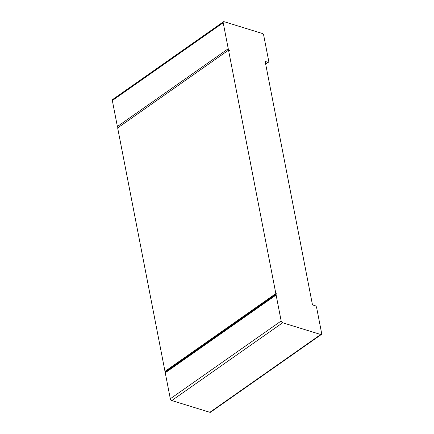 <?xml version="1.0" encoding="UTF-8"?>
<svg xmlns="http://www.w3.org/2000/svg" width="434" height="434" viewBox="0 0 434 434"><rect width="100%" height="100%" fill="white"/><g stroke="black" fill="none" stroke-linecap="round" stroke-linejoin="round"><path stroke-width="0.65" d="M262.212 33.445L224.128 21.7A1.649 0.971 54.9 0 0 223.456 21.765A1.649 0.971 54.9 0 0 223.195 22.742L228.246 48.722A1.649 0.971 -125.1 0 0 229.727 50.507L228.523 50.138L275.845 293.585L277.049 293.959A1.649 0.971 54.9 0 0 276.377 294.019A1.649 0.971 54.9 0 0 276.116 295.001L281.167 320.981A1.649 0.971 -125.1 0 0 282.648 322.766L320.731 334.505A1.649 0.971 54.9 0 0 321.404 334.446A1.649 0.971 54.9 0 0 321.665 333.469L316.614 307.484A1.649 0.971 -125.1 0 0 315.133 305.699L312.48 304.885L265.158 61.433L267.811 62.252A1.649 0.971 54.9 0 0 268.483 62.187A1.649 0.971 54.9 0 0 268.744 61.21L263.693 35.225A1.649 0.971 -125.1 0 0 262.212 33.445M223.456 21.765L112.596 99.554A1.649 0.971 54.9 0 0 112.335 100.531L117.386 126.516L228.246 48.722M117.994 127.694A1.649 0.971 -125.1 0 1 117.386 126.516M228.523 50.138L117.663 127.927L164.985 371.379L275.845 293.585M165.783 371.623L164.985 371.379M276.377 294.019L165.517 371.813A1.649 0.971 54.9 0 0 165.256 372.79L170.307 398.775L281.167 320.981M321.404 334.446L210.544 412.235A1.649 0.971 54.9 0 1 209.872 412.3L171.788 400.555A1.649 0.971 -125.1 0 1 170.307 398.775M112.335 100.531L223.195 22.742M265.619 63.787L267.811 62.252M209.872 412.3L320.731 334.505M171.788 400.555L282.648 322.766M165.256 372.79L276.116 295.001M265.689 64.151L268.483 62.187"/></g></svg>
